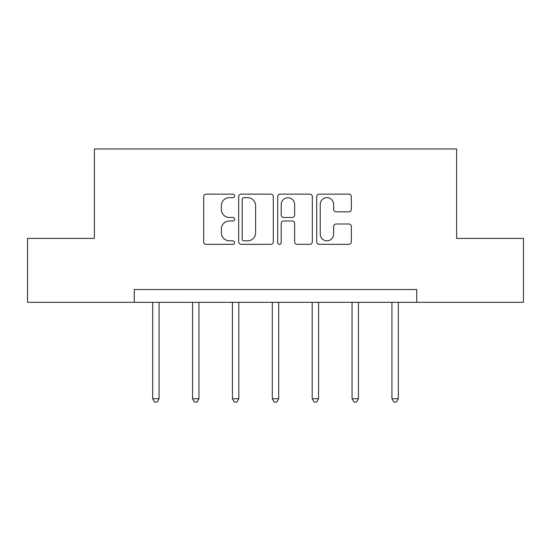 <?xml version="1.0" encoding="UTF-8"?>
<svg xmlns="http://www.w3.org/2000/svg" width="551" height="551" viewBox="0 0 551 551"><rect width="100%" height="100%" fill="white"/><g stroke="black" fill="none" stroke-linecap="round" stroke-linejoin="round"><path stroke-width="0.83" d="M234.602 195.901A1.756 1.756 0 0 0 232.846 194.145L206.184 194.145A2.507 2.507 0 0 0 203.677 196.659L203.677 241.82A2.507 2.507 0 0 0 206.184 244.327L232.846 244.327A1.756 1.756 0 0 0 234.602 242.571A1.756 1.756 0 0 0 232.846 240.815L229.395 240.815A8.031 8.031 0 0 1 221.364 232.791L221.364 229.023A8.031 8.031 0 0 1 229.395 220.992L232.846 220.992A1.756 1.756 0 0 0 234.602 219.236A1.756 1.756 0 0 0 232.846 217.48L229.395 217.48A8.031 8.031 0 0 1 221.364 209.456L221.364 205.688A8.031 8.031 0 0 1 229.395 197.657L232.846 197.657A1.756 1.756 0 0 0 234.602 195.901M348.824 211.839A2.507 2.507 0 0 0 351.338 209.325L351.338 196.659A2.507 2.507 0 0 0 348.824 194.145L319.222 194.145A2.507 2.507 0 0 0 316.715 196.659L316.715 241.82A2.507 2.507 0 0 0 319.222 244.327L348.824 244.327A2.507 2.507 0 0 0 351.338 241.82L351.338 226.516A2.507 2.507 0 0 0 348.824 224.002L336.158 224.002A2.507 2.507 0 0 0 333.644 226.516L333.644 234.106A6.708 6.708 0 0 1 326.936 240.815A6.708 6.708 0 0 1 320.227 234.106L320.227 204.373A6.708 6.708 0 0 1 326.936 197.657A6.708 6.708 0 0 1 333.644 204.373L333.644 209.325A2.507 2.507 0 0 0 336.158 211.839L348.824 211.839M134.272 302.313L27.55 302.313L27.55 238.411L94.393 238.411L94.393 148.942L456.607 148.942L456.607 238.411L523.45 238.411L523.45 302.313L416.728 302.313L416.728 289.537L134.272 289.537L134.272 302.313L416.728 302.313M273.303 196.659A2.507 2.507 0 0 0 270.796 194.145L241.186 194.145A2.507 2.507 0 0 0 238.679 196.659L238.679 241.82A2.507 2.507 0 0 0 241.186 244.327L270.796 244.327A2.507 2.507 0 0 0 273.303 241.82L273.303 196.659M280.204 194.145L309.814 194.145A2.507 2.507 0 0 1 312.321 196.659L312.321 241.82A2.507 2.507 0 0 1 309.814 244.327L297.141 244.327A2.507 2.507 0 0 1 294.633 241.82L294.633 223.506A2.507 2.507 0 0 0 292.12 220.992L283.717 220.992A2.507 2.507 0 0 0 281.21 223.506L281.21 242.571A1.756 1.756 0 0 1 279.453 244.327A1.756 1.756 0 0 1 277.697 242.571L277.697 196.659A2.507 2.507 0 0 1 280.204 194.145M243.948 197.657A1.756 1.756 0 0 0 242.192 199.414L242.192 239.058A1.756 1.756 0 0 0 243.948 240.815L247.585 240.815A8.031 8.031 0 0 0 255.616 232.791L255.616 205.688A8.031 8.031 0 0 0 247.585 197.657L243.948 197.657M294.633 204.497A6.708 6.708 0 0 0 287.918 197.788A6.708 6.708 0 0 0 281.21 204.497L281.21 214.973A2.507 2.507 0 0 0 283.717 217.48L292.12 217.48A2.507 2.507 0 0 0 294.633 214.973L294.633 204.497M152.675 302.313L152.675 398.731L159.067 398.731L159.067 302.313M159.067 398.731L157.145 402.058L154.59 402.058L152.675 398.731M192.554 302.313L192.554 398.731L198.945 398.731L198.945 302.313M198.945 398.731L197.024 402.058L194.469 402.058L192.554 398.731M232.426 302.313L232.426 398.731L238.817 398.731L238.817 302.313M238.817 398.731L236.902 402.058L234.347 402.058L232.426 398.731M272.304 302.313L272.304 398.731L278.696 398.731L278.696 302.313M278.696 398.731L276.781 402.058L274.219 402.058L272.304 398.731M312.183 302.313L312.183 398.731L318.574 398.731L318.574 302.313M318.574 398.731L316.653 402.058L314.098 402.058L312.183 398.731M352.055 302.313L352.055 398.731L358.446 398.731L358.446 302.313M358.446 398.731L356.531 402.058L353.976 402.058L352.055 398.731M391.933 302.313L391.933 398.731L398.325 398.731L398.325 302.313M398.325 398.731L396.41 402.058L393.855 402.058L391.933 398.731"/></g></svg>
